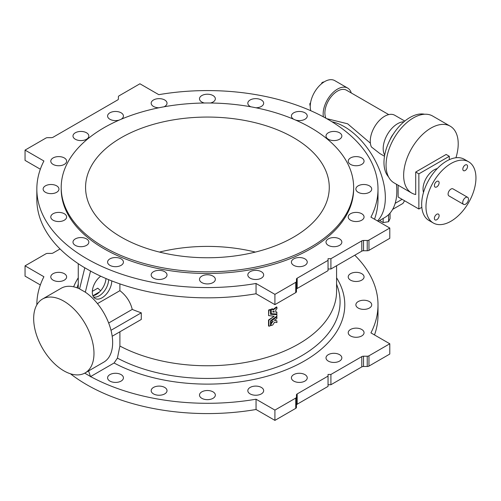 <?xml version="1.0" encoding="UTF-8"?>
<svg xmlns="http://www.w3.org/2000/svg" width="501" height="501" viewBox="0 0 501 501"><rect width="100%" height="100%" fill="white"/><g stroke="black" fill="none" stroke-linecap="round" stroke-linejoin="round"><path stroke-width="0.75" d="M119.902 331.794L119.902 346.034L117.422 358.127L114.09 363L90.587 376.57A170.584 98.49 0 0 0 256.049 399.209L274.911 410.1L295.74 398.076A2.436 1.409 0 0 0 296.454 397.08L296.454 394.932A2.436 1.409 180 0 1 297.168 393.936L328.042 376.107L328.042 386.39L297.168 404.219A2.436 1.409 0 0 0 296.454 405.209M296.454 397.08L296.454 407.363A2.436 1.409 180 0 1 295.74 408.359L274.911 420.383L256.049 409.492A170.584 98.49 0 0 1 70.416 373.765M36.836 304.808A170.584 98.49 0 0 0 36.836 304.865L36.836 304.808A170.584 98.49 0 0 1 43.913 276.734L25.05 265.843L25.05 276.126L40.337 284.95M374.504 334.95A170.584 98.49 0 0 0 378.005 315.091L378.005 304.808A170.584 98.49 0 0 0 354.789 255.209M389.791 343.774L389.791 354.057L368.968 366.081A2.436 1.409 180 0 1 367.239 366.494L363.519 366.494A2.436 1.409 0 0 0 361.791 366.901L330.917 384.73L330.917 374.454L361.791 356.624A2.436 1.409 180 0 1 363.519 356.211L367.239 356.211A2.436 1.409 0 0 0 368.968 355.798L389.791 343.774L370.928 332.883A170.584 98.49 0 0 0 378.005 304.808M328.042 384.73L330.917 384.73M53.1 280.147A7.922 4.572 180 0 1 50.783 276.909A7.922 4.572 180 0 1 58.705 272.337A7.922 4.572 180 0 1 66.62 276.909A7.922 4.572 180 0 1 61.736 281.136A7.922 4.572 180 0 1 53.1 280.147M25.05 265.843L45.879 253.819A2.436 1.409 180 0 1 47.601 253.406L51.327 253.406A2.436 1.409 0 0 0 53.05 252.999L60.051 248.953M153.5 393.905A7.922 4.572 180 0 1 151.177 390.674A7.922 4.572 180 0 1 159.099 386.096A7.922 4.572 180 0 1 167.021 390.674A7.922 4.572 180 0 1 162.13 394.894A7.922 4.572 180 0 1 153.5 393.905M250.143 393.905A7.922 4.572 180 0 1 247.82 390.674A7.922 4.572 180 0 1 255.742 386.096A7.922 4.572 180 0 1 263.664 390.674A7.922 4.572 180 0 1 258.773 394.894A7.922 4.572 180 0 1 250.143 393.905M328.324 361.108A7.922 4.572 180 0 1 326.007 357.877A7.922 4.572 180 0 1 333.929 353.305A7.922 4.572 180 0 1 341.845 357.877A7.922 4.572 180 0 1 336.96 362.098A7.922 4.572 180 0 1 328.324 361.108M358.19 308.04A7.922 4.572 180 0 1 355.873 304.808A7.922 4.572 180 0 1 363.789 300.237A7.922 4.572 180 0 1 371.711 304.808A7.922 4.572 180 0 1 366.82 309.036A7.922 4.572 180 0 1 358.19 308.04M328.042 376.107L328.042 374.454L330.917 374.454M350.537 280.147A7.922 4.572 180 0 1 348.22 276.909A7.922 4.572 180 0 1 356.136 272.337A7.922 4.572 180 0 1 364.058 276.909A7.922 4.572 180 0 1 359.167 281.136A7.922 4.572 180 0 1 350.537 280.147M350.537 335.939A7.922 4.572 180 0 1 348.22 332.708A7.922 4.572 180 0 1 356.136 328.136A7.922 4.572 180 0 1 364.058 332.708A7.922 4.572 180 0 1 359.167 336.935A7.922 4.572 180 0 1 350.537 335.939M293.73 381.079A7.922 4.572 180 0 1 291.413 377.848A7.922 4.572 180 0 1 299.335 373.276A7.922 4.572 180 0 1 307.251 377.848A7.922 4.572 180 0 1 302.366 382.075A7.922 4.572 180 0 1 293.73 381.079M201.822 398.32A7.922 4.572 180 0 1 199.498 395.089A7.922 4.572 180 0 1 207.42 390.517A7.922 4.572 180 0 1 215.342 395.089A7.922 4.572 180 0 1 210.451 399.316A7.922 4.572 180 0 1 201.822 398.32M109.907 381.079A7.922 4.572 180 0 1 107.59 377.848A7.922 4.572 180 0 1 115.506 373.276A7.922 4.572 180 0 1 123.428 377.848A7.922 4.572 180 0 1 118.537 382.075A7.922 4.572 180 0 1 109.907 381.079M85.145 372.913A42.648 24.624 -120 0 0 91.683 338.739A42.648 24.624 -120 0 0 63.821 301.157A42.648 24.624 -120 0 0 42.497 299.047A42.648 24.624 -120 0 0 35.446 331.374A42.648 24.624 -120 0 0 60.947 368.987A42.648 24.624 -120 0 0 85.145 372.913L103.813 362.135A42.648 24.624 60 0 0 110.871 329.815A42.648 24.624 60 0 0 85.364 292.202L79.571 288.908L84.807 267.766L90.587 271.116A170.584 98.49 0 0 0 256.049 293.755L274.911 304.639L274.911 294.363L256.049 283.472L256.049 293.755M105.974 278.531A13.759 7.941 -60 0 1 92.898 295.74L99.636 291.858M90.587 376.57L84.738 373.145M88.571 370.94L90.587 376.771M436.747 186.917A3.35 1.935 120 0 0 438.939 183.961A3.35 1.935 120 0 0 438.425 181.281A3.35 1.935 120 0 0 435.075 183.216A3.35 1.935 120 0 0 435.075 187.08A3.35 1.935 120 0 0 436.747 186.917M436.747 219.745A3.35 1.935 120 0 0 438.939 216.795A3.35 1.935 120 0 0 438.425 214.109A3.35 1.935 120 0 0 435.075 216.044A3.35 1.935 120 0 0 435.075 219.914A3.35 1.935 120 0 0 436.747 219.745M465.178 170.503A3.35 1.935 120 0 0 467.37 167.547A3.35 1.935 120 0 0 466.857 164.867A3.35 1.935 120 0 0 463.506 166.802A3.35 1.935 120 0 0 463.506 170.666A3.35 1.935 120 0 0 465.178 170.503M450.963 163.539A35.333 20.403 -60 0 1 468.629 161.785A35.333 20.403 -60 0 1 468.629 202.586A35.333 20.403 -60 0 1 433.296 222.989A35.333 20.403 -60 0 1 427.879 194.676A35.333 20.403 -60 0 1 450.963 163.539M467.64 197.325L452.992 188.871A4.064 2.342 120 0 0 450.963 189.071A4.064 2.342 120 0 0 448.314 192.653A4.064 2.342 120 0 0 448.934 195.904L463.582 204.364A4.064 2.342 120 0 0 465.611 204.164A4.064 2.342 120 0 0 468.266 200.582A4.064 2.342 120 0 0 467.64 197.325A4.064 2.342 120 0 0 465.611 197.526A4.064 2.342 120 0 0 462.955 201.108A4.064 2.342 120 0 0 463.582 204.364M449.309 159.681L449.309 156.281L418.867 173.86L418.867 209.011L421.811 207.314M437.267 168.58A15.637 9.031 120 0 0 426.27 178.131A15.637 9.031 120 0 0 423.502 192.428M384.687 155.122A20.309 11.723 -60 0 1 397.543 123.741A20.309 11.723 -60 0 1 403.931 121.787M393.204 134.237A12.187 7.033 120 0 0 390.104 139.604M331.981 121.781A57.878 33.417 60 0 1 367.966 148.929A57.878 33.417 60 0 1 377.472 220.928M392.646 209.38L402.917 203.45L404.576 200.757M396.435 184.236A57.878 33.417 60 0 1 384.843 217.472L378.167 221.329M384.492 156.237L379.89 153.582L371.391 146.95A20.309 11.723 -60 0 1 384.624 116.282A20.309 11.723 -60 0 1 394.775 115.274L404.802 121.06M370.377 143.161L347.613 123.785L326.665 118.643M310.789 110.727A20.309 11.723 -60 0 1 324.598 81.625A20.309 11.723 -60 0 1 334.749 80.617L347.675 88.082A20.309 11.723 -60 0 1 351.276 92.973M323.402 116.852A20.309 11.723 -60 0 1 337.524 89.084A20.309 11.723 -60 0 1 347.675 88.082M325.969 118.255A17.873 10.321 -60 0 1 330.372 97.764A17.873 10.321 -60 0 1 346.454 90.193L388.732 114.597M310.582 102.699L309.881 103.569L310.407 103.876M309.881 103.569L309.881 105.197L310.269 105.423M323.677 82.189L323.289 81.964L321.88 82.778L322.406 83.085M321.88 82.778L321.479 83.824M383.165 218.442L383.165 222.557L379.601 220.496M388.601 214.647L388.601 221.711L383.165 222.557M390.06 213.107L390.06 218.574L388.601 221.711M424.61 114.247A36.755 21.224 120 0 0 391.588 136.886A36.755 21.224 120 0 0 388.494 176.803M449.309 156.281L446.153 154.458L415.711 172.037L415.711 194.532A38.583 22.276 -60 0 1 411.64 193.017A38.583 22.276 -60 0 1 411.64 148.459A38.583 22.276 -60 0 1 450.224 126.183A38.583 22.276 -60 0 1 455.941 157.752M398.12 185.207L398.12 197.031L418.867 209.011M411.64 193.017L394.049 182.859A38.583 22.276 -60 0 1 394.049 138.301A38.583 22.276 -60 0 1 432.632 116.025L450.224 126.183M415.711 172.037L418.867 173.86M433.296 222.989L428.988 220.503A35.333 20.403 -60 0 1 423.57 192.19A35.333 20.403 -60 0 1 446.654 161.046A35.333 20.403 -60 0 1 464.321 159.299L468.629 161.785M374.504 219.213A170.584 98.49 0 0 0 378.005 199.354L378.005 189.071A170.584 98.49 0 0 1 370.928 217.146L389.791 228.036L368.968 240.06A2.436 1.409 180 0 1 367.239 240.474L363.519 240.474A2.436 1.409 0 0 0 361.791 240.887L330.917 258.71L328.042 258.71L328.042 270.653L297.168 288.476L297.168 278.199A2.436 1.409 0 0 0 296.454 279.195L296.454 281.343A2.436 1.409 180 0 1 295.74 282.339L274.911 294.363M328.042 260.37L297.168 278.199M378.005 189.071A170.584 98.49 0 0 0 158.792 94.67L139.929 83.78L119.1 95.804A2.436 1.409 0 0 0 118.386 96.799L118.386 98.947A2.436 1.409 180 0 1 117.672 99.943L53.05 137.255A2.436 1.409 180 0 1 51.327 137.669L47.601 137.669A2.436 1.409 0 0 0 45.879 138.082L25.05 150.106L43.913 160.996A170.584 98.49 0 0 0 36.836 189.071A170.584 98.49 0 0 0 256.049 283.472M40.337 169.213L25.05 160.389L25.05 150.106M84.506 131.932A7.922 4.572 0 0 0 72.996 136.009A7.922 4.572 0 0 0 80.911 140.581A7.922 4.572 0 0 0 88.834 136.009A7.922 4.572 0 0 0 86.516 132.771A7.922 4.572 0 0 0 84.506 131.932M59.945 156.656A7.922 4.572 0 0 0 50.783 161.172A7.922 4.572 0 0 0 58.705 165.743A7.922 4.572 0 0 0 66.62 161.172A7.922 4.572 0 0 0 64.303 157.94A7.922 4.572 0 0 0 59.945 156.656M49.812 184.556A7.922 4.572 0 0 0 43.13 189.071A7.922 4.572 0 0 0 51.052 193.643A7.922 4.572 0 0 0 58.968 189.071A7.922 4.572 0 0 0 56.651 185.84A7.922 4.572 0 0 0 49.812 184.556M55.11 212.894A7.922 4.572 0 0 0 50.783 216.971A7.922 4.572 0 0 0 58.705 221.542A7.922 4.572 0 0 0 66.62 216.971A7.922 4.572 0 0 0 64.303 213.733A7.922 4.572 0 0 0 55.11 212.894M75.313 238.902A7.922 4.572 0 0 0 72.996 242.14A7.922 4.572 0 0 0 80.911 246.711A7.922 4.572 0 0 0 88.834 242.14A7.922 4.572 0 0 0 86.516 238.902A7.922 4.572 0 0 0 75.313 238.902M108.454 260.032A7.922 4.572 0 0 0 107.59 262.111A7.922 4.572 0 0 0 115.506 266.682A7.922 4.572 0 0 0 123.428 262.111A7.922 4.572 0 0 0 121.11 258.873A7.922 4.572 0 0 0 108.454 260.032M151.277 274.216A7.922 4.572 0 0 0 151.177 274.93A7.922 4.572 0 0 0 159.099 279.508A7.922 4.572 0 0 0 167.021 274.93A7.922 4.572 0 0 0 164.697 271.699A7.922 4.572 0 0 0 156.65 270.584A7.922 4.572 0 0 0 151.277 274.216M199.598 280.065A7.922 4.572 0 0 0 208.04 283.91A7.922 4.572 0 0 0 215.342 279.351A7.922 4.572 0 0 0 213.019 276.12A7.922 4.572 0 0 0 204.389 275.124A7.922 4.572 0 0 0 199.498 279.351A7.922 4.572 0 0 0 199.598 280.065M248.684 277.009A7.922 4.572 0 0 0 257.589 279.376A7.922 4.572 0 0 0 263.664 274.93A7.922 4.572 0 0 0 261.34 271.699A7.922 4.572 0 0 0 252.711 270.709A7.922 4.572 0 0 0 247.82 274.93A7.922 4.572 0 0 0 248.684 277.009M293.73 265.342A7.922 4.572 0 0 0 302.366 266.332A7.922 4.572 0 0 0 307.251 262.111A7.922 4.572 0 0 0 304.934 258.873A7.922 4.572 0 0 0 296.304 257.883A7.922 4.572 0 0 0 291.413 262.111A7.922 4.572 0 0 0 293.73 265.342M330.334 246.21A7.922 4.572 0 0 0 341.845 242.14A7.922 4.572 0 0 0 339.528 238.902A7.922 4.572 0 0 0 330.898 237.912A7.922 4.572 0 0 0 326.007 242.14A7.922 4.572 0 0 0 330.334 246.21M354.902 221.486A7.922 4.572 0 0 0 364.058 216.971A7.922 4.572 0 0 0 361.741 213.733A7.922 4.572 0 0 0 353.105 212.743A7.922 4.572 0 0 0 348.22 216.971A7.922 4.572 0 0 0 354.902 221.486M365.029 193.586A7.922 4.572 0 0 0 371.711 189.071A7.922 4.572 0 0 0 369.394 185.84A7.922 4.572 0 0 0 360.758 184.844A7.922 4.572 0 0 0 355.873 189.071A7.922 4.572 0 0 0 365.029 193.586M359.737 165.249A7.922 4.572 0 0 0 364.058 161.172A7.922 4.572 0 0 0 361.741 157.94A7.922 4.572 0 0 0 353.105 156.951A7.922 4.572 0 0 0 348.22 161.172A7.922 4.572 0 0 0 359.737 165.249M339.528 139.24A7.922 4.572 0 0 0 341.845 136.009A7.922 4.572 0 0 0 339.528 132.771A7.922 4.572 0 0 0 330.898 131.782A7.922 4.572 0 0 0 326.007 136.009A7.922 4.572 0 0 0 330.898 140.23A7.922 4.572 0 0 0 339.528 139.24M295.534 120.046A7.922 4.572 0 0 0 306.393 118.111A7.922 4.572 0 0 0 307.251 116.032A7.922 4.572 0 0 0 304.934 112.8A7.922 4.572 0 0 0 296.304 111.811A7.922 4.572 0 0 0 291.413 116.032A7.922 4.572 0 0 0 293.774 119.288M255.948 107.784A7.922 4.572 0 0 0 263.564 103.926A7.922 4.572 0 0 0 263.664 103.212A7.922 4.572 0 0 0 261.34 99.975A7.922 4.572 0 0 0 252.711 98.985A7.922 4.572 0 0 0 247.82 103.212A7.922 4.572 0 0 0 250.844 106.807M210.458 103.012A7.922 4.572 0 0 0 215.342 98.791A7.922 4.572 0 0 0 215.242 98.077A7.922 4.572 0 0 0 213.019 95.559A7.922 4.572 0 0 0 204.389 94.564A7.922 4.572 0 0 0 199.498 98.791A7.922 4.572 0 0 0 204.383 103.012M163.996 106.807A7.922 4.572 0 0 0 167.021 103.212A7.922 4.572 0 0 0 166.157 101.133A7.922 4.572 0 0 0 164.697 99.975A7.922 4.572 0 0 0 156.068 98.985A7.922 4.572 0 0 0 151.177 103.212A7.922 4.572 0 0 0 158.892 107.784M121.067 119.288A7.922 4.572 0 0 0 123.428 116.032A7.922 4.572 0 0 0 121.11 112.8A7.922 4.572 0 0 0 112.474 111.811A7.922 4.572 0 0 0 107.59 116.032A7.922 4.572 0 0 0 119.307 120.046M61.203 187.412L61.203 189.071A146.217 84.419 0 0 0 207.42 273.49A146.217 84.419 0 0 0 353.637 189.071L353.637 187.412A146.217 84.419 0 0 0 310.814 127.724A146.217 84.419 0 0 0 151.465 109.418A146.217 84.419 0 0 0 61.203 187.412A146.217 84.419 0 0 0 207.42 271.83A146.217 84.419 0 0 0 353.637 187.412M118.386 98.947L118.386 96.799M36.836 189.071L36.836 199.354A170.584 98.49 0 0 0 84.794 267.816M330.917 258.71L330.917 268.993L361.791 251.164A2.436 1.409 180 0 1 363.519 250.75L367.239 250.75A2.436 1.409 0 0 0 368.968 250.343L389.791 238.319L389.791 228.036M274.911 304.639L295.74 292.622A2.436 1.409 0 0 0 296.454 291.626L296.454 281.343M296.454 289.472A2.436 1.409 180 0 1 297.168 288.476M330.917 268.993L328.042 268.993M256.049 399.209L256.049 409.492M274.911 410.1L274.911 420.383M42.497 299.047L61.166 288.269A42.648 24.624 60 0 1 79.584 288.864M92.316 291.344L97.783 288.188A129.158 74.568 0 0 0 100.67 290.737M270.916 313.407L271.216 313.714L271.248 309.568A129.765 74.918 0 0 0 272.776 309.061L272.982 310.081L276.928 307.251L276.928 308.804L275.769 309.793L275.769 312.161L276.928 312.311L276.815 313.977L271.216 313.714L270.866 313.35L270.947 309.261A129.158 74.568 0 0 0 272.469 308.76L272.557 308.81M272.863 310.044L272.669 309.775L276.489 306.925L276.928 307.251L276.602 306.956M275.769 312.161L276.928 312.311M270.947 325.18L270.866 323.615L272.876 321.047L273.189 321.348L271.166 322.575L270.916 320.627L276.489 316.507L276.928 316.832L276.878 318.473L274.554 320.364L274.235 320.064L276.89 320.953L276.928 322.556L274.573 322.112L272.776 324.98A129.765 74.918 0 0 1 271.248 325.487L270.947 325.18M271.279 322.606L270.866 322.268L270.866 320.715M268.58 315.605L268.899 310.313A129.765 74.918 0 0 0 270.446 309.825L270.584 314.309L276.928 314.672L276.878 316.118L270.584 320.74L270.446 325.744A129.765 74.918 0 0 1 268.899 326.232L268.868 320.22L274.235 316.231L268.58 315.605L268.611 310.006A129.158 74.568 0 0 0 270.152 309.518L270.239 309.574M270.534 314.252L276.552 314.315L276.928 314.672M268.899 326.232L268.53 325.869L268.53 320.001L274.235 316.231M119.902 283.892L119.902 290.674C126.271 295.615 130.385 301.859 132.251 309.405A129.158 74.568 0 0 0 141.282 312.818L141.282 319.45L112.18 336.252M119.902 346.034A129.158 74.568 0 0 0 259.274 359.493A129.158 74.568 0 0 0 336.578 291.194L336.578 265.724M132.251 309.405L108.661 323.02M119.902 290.674L97.463 303.625M293.58 137.669A121.849 70.347 0 0 0 160.79 122.419A121.849 70.347 0 0 0 85.571 187.412A121.849 70.347 0 0 0 207.42 257.758A121.849 70.347 0 0 0 329.27 187.412A121.849 70.347 0 0 0 293.58 137.669M255.391 252.078A121.849 70.347 0 0 0 159.456 252.078M85.314 292.227L90.587 270.916M111.748 280.892A13.759 7.941 -60 0 1 105.486 295.064A13.759 7.941 -60 0 1 94.727 298.214A13.759 7.941 -60 0 1 92.29 292.183A13.759 7.941 -60 0 1 100.714 276.189M141.282 312.818L110.997 330.303M268.818 320.314L268.53 320.001M271.248 325.487L270.866 323.615M271.166 323.922L270.953 323.508M271.254 323.815L273.07 321.316M271.166 321.022L276.928 316.832L276.602 316.538M274.567 320.22L276.928 321.003M272.801 311.935L274.103 310.977L274.103 312.148L272.494 311.779L273.79 311.841L273.909 311.127M274.222 312.029L273.909 311.728M274.103 312.148L273.79 311.841M108.623 279.639A13.402 7.74 -60 0 1 103.35 292.29A13.402 7.74 -60 0 1 93.537 296.974M78.262 277.805A137.368 79.308 0 0 0 73.641 286.804M114.09 363A137.368 79.308 0 0 0 283.347 370.903A137.368 79.308 0 0 0 336.578 277.805M402.109 199.335L395.164 203.343M297.168 393.936L297.168 404.219M295.74 292.622L295.74 282.339M361.791 251.164L361.791 240.887M363.519 250.75L363.519 240.474M367.239 250.75L367.239 240.474M368.968 250.343L368.968 240.06M295.74 398.076L295.74 408.359M361.791 356.624L361.791 366.901M363.519 356.211L363.519 366.494M367.239 356.211L367.239 366.494M368.968 355.798L368.968 366.081M78.262 284.067L77.167 287.349A132.659 76.59 0 0 0 77.016 287.799M117.422 358.127A132.659 76.59 0 0 0 271.937 368.78A132.659 76.59 0 0 0 337.674 287.349L336.578 284.067M78.262 288.288L78.262 263.689M276.59 314.327L276.915 314.628M276.59 316.494L276.915 316.789M276.59 320.665L276.915 320.966M276.59 306.913L276.915 307.213M276.59 311.973L276.915 312.267"/></g></svg>
